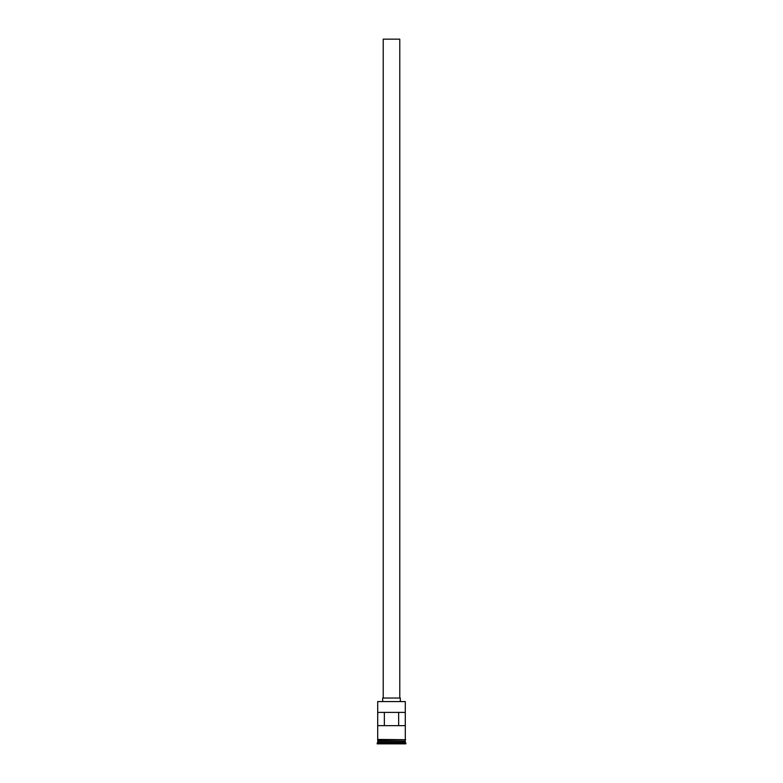 <?xml version="1.0" encoding="UTF-8"?>
<svg xmlns="http://www.w3.org/2000/svg" width="783" height="783" viewBox="0 0 783 783"><rect width="100%" height="100%" fill="white"/><g stroke="black" fill="none" stroke-linecap="round" stroke-linejoin="round"><path stroke-width="1.17" d="M377.7 701.578L405.3 701.578L377.7 701.578L377.7 739.436M383.22 698.045L383.22 39.15L399.78 39.15L399.78 698.045M382.672 701.362L382.672 698.045L400.328 698.045L400.328 701.362M377.817 741.315L405.183 741.315M377.7 739.984L377.817 741.198M405.3 739.984L405.183 741.198M405.3 741.423L405.3 742.529L377.7 742.529L377.152 743.85L405.848 743.85L405.848 743.077L377.152 743.077M405.3 742.529L405.848 743.077M405.281 725.635L405.281 712.393L377.719 712.393L377.719 725.635L405.281 725.635M405.3 701.578L405.3 739.436M405.3 741.09L377.7 741.09M377.7 741.423L377.7 742.529M377.651 739.436L405.623 739.71L377.651 739.984L377.651 739.436M384.355 725.635L384.355 712.393M398.645 712.393L398.645 725.635"/></g></svg>
